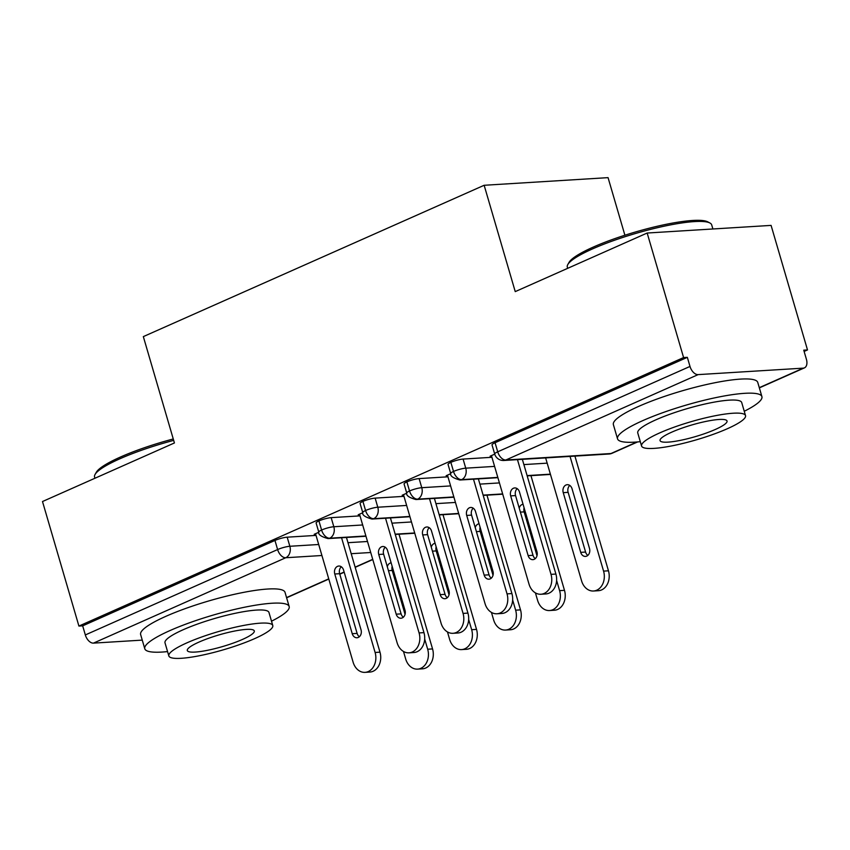 <?xml version="1.0" encoding="UTF-8"?>
<svg xmlns="http://www.w3.org/2000/svg" width="850" height="850" viewBox="0 0 850 850"><rect width="100%" height="100%" fill="white"/><g stroke="black" fill="none" stroke-linecap="round" stroke-linejoin="round"><path stroke-width="1.27" d="M142.269 640.114L93.457 643.121A9.021 5.419 -113.9 0 1 85.329 634.939L82.673 625.844L78.912 626.067L42.5 501.532L174.431 442.956L143.331 336.611L484.149 185.279L515.238 291.614L647.169 233.028L771.088 225.399L807.5 349.934L803.749 350.168L806.406 359.263A9.021 5.419 66.1 0 1 804.44 367.859L759.358 387.876M804.121 351.433L807.5 349.934M624.899 235.227L608.058 177.639L484.149 185.279M698.126 374.616L505.846 459.999A9.021 5.419 66.1 0 1 497.717 451.817A9.021 1.573 163.7 0 0 494.689 454.006L492.022 444.911A9.021 1.573 -16.3 0 1 495.061 442.723L497.717 451.817L689.998 366.435A9.021 5.419 66.1 0 0 698.126 374.616L803.271 368.146A9.021 5.419 66.1 0 0 804.44 367.859M495.061 442.723L687.342 357.34L683.591 357.563L647.169 233.028M689.998 366.435L687.342 357.34M78.912 626.067L683.591 357.563M491.587 456.099L490.121 456.184L494.732 454.144M316.03 535.404L287.183 537.179L289.85 546.274L318.697 544.499M82.673 625.844L274.954 540.451A9.021 1.573 -16.3 0 1 287.183 537.179M365.882 535.978L329.715 538.209A9.021 5.419 -113.9 0 1 321.598 530.028A9.021 1.573 163.7 0 0 318.782 532.111L316.115 523.016A9.021 1.573 -16.3 0 1 318.931 520.923A9.021 1.573 -16.3 0 1 331.16 517.65L333.827 526.745L362.674 524.971M360.007 515.876L331.16 517.65M315.679 534.204L314.213 534.299L318.824 532.249M409.859 516.449L373.692 518.681A9.021 5.419 -113.9 0 1 365.574 510.499A9.021 1.573 163.7 0 0 362.759 512.592L360.092 503.487A9.021 1.573 -16.3 0 1 362.908 501.404A9.021 1.573 -16.3 0 1 375.137 498.121L377.793 507.227L406.64 505.442M403.984 496.347L375.137 498.121M359.656 514.675L358.19 514.771L362.801 512.72M453.836 496.931L417.669 499.152A9.021 5.419 -113.9 0 1 409.541 490.971A9.021 1.573 163.7 0 0 406.736 493.064L404.069 483.958A9.021 1.573 -16.3 0 1 406.884 481.876A9.021 1.573 -16.3 0 1 419.114 478.592L421.77 487.698L450.617 485.913M447.961 476.818L419.114 478.592M403.633 495.146L402.167 495.242L406.778 493.191M497.813 477.402L461.646 479.623A9.021 5.419 -113.9 0 1 453.517 471.442A9.021 1.573 163.7 0 0 450.712 473.535L448.046 464.429A9.021 1.573 -16.3 0 1 450.861 462.347A9.021 1.573 -16.3 0 1 463.091 459.074L465.747 468.169L494.594 466.395M491.938 457.289L463.091 459.074M447.61 475.618L446.144 475.713L450.744 473.673M450.712 473.535C450.022 475.957 453.092 478.114 459.935 480.016A9.021 7.044 86.5 0 0 461.646 479.623A9.021 7.044 86.5 0 0 465.747 468.169A9.021 1.573 163.7 0 0 453.517 471.442L450.861 462.347M550.386 474.162L527.096 475.596M406.736 493.064C406.045 495.476 409.116 497.643 415.958 499.545A9.021 7.044 86.5 0 0 417.669 499.152A9.021 7.044 86.5 0 0 421.77 487.698A9.021 1.573 163.7 0 0 409.541 490.971L406.884 481.876M502.647 493.924L483.129 495.125M362.759 512.592C362.068 515.004 365.149 517.172 371.981 519.063A9.021 7.044 86.5 0 0 373.692 518.681A9.021 7.044 86.5 0 0 377.793 507.227A9.021 1.573 163.7 0 0 365.574 510.499L362.908 501.404M458.671 513.442L439.152 514.654M318.782 532.111C318.091 534.533 321.172 536.701 328.004 538.592A9.021 7.044 86.5 0 0 329.715 538.209A9.021 7.044 86.5 0 0 333.827 526.745A9.021 1.573 163.7 0 0 321.598 530.028L318.931 520.923M414.694 532.971L395.176 534.172M555.889 574.048A15.045 11.741 86.5 0 1 545.827 593.948L540.94 594.246A15.045 11.741 -93.5 0 0 551.013 574.356L555.889 574.048L522.346 459.34M491.438 455.6L529.019 584.12A15.045 11.741 -93.5 0 0 540.94 594.246M535.288 558.62A6.014 4.696 86.5 0 1 533.014 555.294L515.557 495.582A6.014 4.696 86.5 0 1 517.193 488.654M517.469 459.648L551.013 574.356M528.137 555.592L510.68 495.89A6.014 4.696 86.5 0 1 514.707 487.932A6.014 4.696 86.5 0 1 519.467 491.98L536.934 551.692A6.014 4.696 86.5 0 1 532.908 559.651A6.014 4.696 86.5 0 1 528.137 555.592L533.014 555.294M545.636 457.906L581.591 580.879A15.045 11.741 -93.5 0 0 593.513 591.005A15.045 11.741 -93.5 0 0 603.574 571.115L570.031 456.408M603.574 571.115L608.462 570.807A15.045 11.741 86.5 0 1 598.389 590.707L593.513 591.005M572.039 488.739A6.014 4.696 -93.5 0 0 567.269 484.691A6.014 4.696 -93.5 0 0 563.242 492.649L580.709 552.362A6.014 4.696 -93.5 0 0 585.469 556.41A6.014 4.696 -93.5 0 0 589.496 548.452L572.039 488.739M608.462 570.807L574.919 456.11M569.766 485.424A6.014 4.696 -93.5 0 0 568.129 492.352L585.586 552.054A6.014 4.696 -93.5 0 0 587.86 555.379M511.913 593.576A15.045 11.741 86.5 0 1 501.851 613.477L496.963 613.774A15.045 11.741 -93.5 0 0 507.036 593.874L511.913 593.576L478.369 478.879M447.461 475.129L485.042 603.638A15.045 11.741 -93.5 0 0 496.963 613.774M491.311 578.149A6.014 4.696 86.5 0 1 489.037 574.823L471.58 515.111A6.014 4.696 86.5 0 1 473.227 508.183M473.493 479.177L507.036 593.874M484.16 575.121L466.703 515.419A6.014 4.696 86.5 0 1 470.73 507.461A6.014 4.696 86.5 0 1 475.49 511.509L492.957 571.221A6.014 4.696 86.5 0 1 488.931 579.179A6.014 4.696 86.5 0 1 484.16 575.121L489.037 574.823M467.936 613.105A15.045 11.741 86.5 0 1 457.874 633.006L452.986 633.303A15.045 11.741 -93.5 0 0 463.059 613.403L467.936 613.105L434.403 498.408M403.484 494.658L441.065 623.167A15.045 11.741 -93.5 0 0 452.986 633.303M447.334 597.678A6.014 4.696 86.5 0 1 445.06 594.352L427.603 534.639A6.014 4.696 86.5 0 1 429.25 527.712M429.516 498.706L463.059 613.403M440.183 594.649L422.726 534.947A6.014 4.696 86.5 0 1 426.753 526.989A6.014 4.696 86.5 0 1 431.524 531.038L448.981 590.75A6.014 4.696 86.5 0 1 444.954 598.708A6.014 4.696 86.5 0 1 440.183 594.649L445.06 594.352M423.959 632.634A15.045 11.741 86.5 0 1 413.897 652.524L409.009 652.832A15.045 11.741 -93.5 0 0 419.082 632.931L423.959 632.634L390.426 517.926M359.518 514.186L397.099 642.696A15.045 11.741 -93.5 0 0 409.009 652.832M403.357 617.206A6.014 4.696 86.5 0 1 401.094 613.881L383.626 554.168A6.014 4.696 86.5 0 1 385.273 547.241M385.539 518.234L419.082 632.931M396.206 614.178L378.749 554.466A6.014 4.696 86.5 0 1 382.776 546.508A6.014 4.696 86.5 0 1 387.547 550.566L405.004 610.268A6.014 4.696 86.5 0 1 400.977 618.226A6.014 4.696 86.5 0 1 396.206 614.178L401.094 613.881M379.982 652.162A15.045 11.741 86.5 0 1 369.92 672.053L365.033 672.361A15.045 11.741 -93.5 0 0 375.105 652.46L379.982 652.162L346.449 537.455M315.541 533.704L353.122 662.224A15.045 11.741 -93.5 0 0 365.033 672.361M359.391 636.735A6.014 4.696 86.5 0 1 357.117 633.409L339.649 573.697A6.014 4.696 86.5 0 1 341.296 566.769M341.562 537.763L375.105 652.46M352.229 633.707L334.772 573.994A6.014 4.696 86.5 0 1 338.799 566.036A6.014 4.696 86.5 0 1 343.57 570.095L361.027 629.797A6.014 4.696 86.5 0 1 357 637.755A6.014 4.696 86.5 0 1 352.229 633.707L357.117 633.409M535.415 592.875L537.614 600.408A15.045 11.741 -93.5 0 0 549.536 610.534A15.045 11.741 -93.5 0 0 559.608 590.644L556.622 580.444M559.608 590.644L564.485 590.336A15.045 11.741 86.5 0 1 554.412 610.236L549.536 610.534M523.058 504.241A6.014 4.696 -93.5 0 0 519.222 508.109M564.485 590.336L530.942 475.639M524.099 507.811A6.014 4.696 -93.5 0 0 524.153 511.881L536.987 555.762M491.438 612.404L493.638 619.926A15.045 11.741 -93.5 0 0 505.559 630.062A15.045 11.741 -93.5 0 0 515.631 610.173L512.646 599.972M515.631 610.173L520.508 609.864A15.045 11.741 86.5 0 1 510.436 629.765L505.559 630.062M479.081 523.77A6.014 4.696 -93.5 0 0 475.246 527.638M520.508 609.864L486.965 495.168M480.123 527.329A6.014 4.696 -93.5 0 0 480.176 531.399L493.011 575.291M447.461 631.933L449.661 639.455A15.045 11.741 -93.5 0 0 461.582 649.591A15.045 11.741 -93.5 0 0 471.654 629.691L468.669 619.501M471.654 629.691L476.531 629.393A15.045 11.741 86.5 0 1 466.459 649.294L461.582 649.591M435.104 543.299A6.014 4.696 -93.5 0 0 431.269 547.156M476.531 629.393L442.988 514.696M436.146 546.858A6.014 4.696 -93.5 0 0 436.199 550.928L449.034 594.819M403.484 651.461L405.684 658.984A15.045 11.741 -93.5 0 0 417.605 669.12A15.045 11.741 -93.5 0 0 427.678 649.219L424.692 639.03M427.678 649.219L432.554 648.922A15.045 11.741 86.5 0 1 422.482 668.822L417.605 669.12M391.127 562.827A6.014 4.696 -93.5 0 0 387.292 566.684M432.554 648.922L399.011 534.225M392.169 566.387A6.014 4.696 -93.5 0 0 392.222 570.456L405.057 614.338M567.811 264.541L569.032 262.395A73.408 12.803 -16.3 0 1 593.194 247.116A73.408 12.803 -16.3 0 1 707.71 221.839L709.899 222.987A75.214 13.122 163.7 0 0 592.567 248.891A75.214 13.122 163.7 0 0 567.811 264.541A75.214 13.122 163.7 0 0 567.311 267.102L567.673 268.334M712.895 228.979L711.694 224.889A75.214 13.122 163.7 0 0 709.899 222.987M744.249 411.272A75.214 13.122 163.7 0 0 761.908 396.621A75.214 13.122 163.7 0 0 718.303 397.109A75.214 13.122 163.7 0 0 642.791 420.623A75.214 13.122 163.7 0 0 617.536 438.844A75.214 13.122 163.7 0 0 640.305 441.671M761.908 396.621L757.754 382.404A75.214 13.122 163.7 0 0 714.149 382.893A75.214 13.122 163.7 0 0 638.626 406.406A75.214 13.122 163.7 0 0 613.381 424.628L617.536 438.844M641.569 446.006L637.744 432.926A54.156 9.446 -16.3 0 1 655.924 419.815A54.156 9.446 -16.3 0 1 710.303 402.879A54.156 9.446 -16.3 0 1 741.699 402.528L745.524 415.608A54.156 9.446 163.7 0 0 714.128 415.958A54.156 9.446 163.7 0 0 659.749 432.894A54.156 9.446 163.7 0 0 641.569 446.006A54.156 9.446 163.7 0 0 672.966 445.655A54.156 9.446 163.7 0 0 727.345 428.729A54.156 9.446 163.7 0 0 745.524 415.608M671.766 432.151A34.903 6.088 163.7 0 0 660.057 440.608A34.903 6.088 163.7 0 0 680.287 440.374A34.903 6.088 163.7 0 0 715.328 429.462A34.903 6.088 163.7 0 0 727.048 421.016A34.903 6.088 163.7 0 0 706.807 421.239A34.903 6.088 163.7 0 0 671.766 432.151M173.676 440.374A75.214 13.122 163.7 0 0 119.829 458.809A75.214 13.122 163.7 0 0 95.062 474.459L96.284 472.313A73.408 12.803 -16.3 0 1 120.456 457.034A73.408 12.803 -16.3 0 1 173.262 438.972M271.511 621.191A75.214 13.122 163.7 0 0 289.17 606.539A75.214 13.122 163.7 0 0 245.565 607.028A75.214 13.122 163.7 0 0 170.042 630.541A75.214 13.122 163.7 0 0 144.787 648.763A75.214 13.122 163.7 0 0 167.556 651.589M289.17 606.539L285.016 592.322A75.214 13.122 163.7 0 0 241.411 592.811A75.214 13.122 163.7 0 0 165.888 616.324A75.214 13.122 163.7 0 0 140.633 634.546L144.787 648.763M168.831 655.924L165.006 642.844A54.156 9.446 -16.3 0 1 183.186 629.733A54.156 9.446 -16.3 0 1 237.564 612.808A54.156 9.446 -16.3 0 1 268.961 612.457L272.776 625.526A54.156 9.446 163.7 0 0 241.389 625.887A54.156 9.446 163.7 0 0 187.011 642.812A54.156 9.446 163.7 0 0 168.831 655.924A54.156 9.446 163.7 0 0 200.228 655.573A54.156 9.446 163.7 0 0 254.596 638.648A54.156 9.446 163.7 0 0 272.776 625.526M199.028 642.069A34.903 6.088 163.7 0 0 187.308 650.526A34.903 6.088 163.7 0 0 207.538 650.303A34.903 6.088 163.7 0 0 242.579 639.391A34.903 6.088 163.7 0 0 254.299 630.934A34.903 6.088 163.7 0 0 234.069 631.157A34.903 6.088 163.7 0 0 199.028 642.069M95.062 474.459A75.214 13.122 163.7 0 0 94.573 477.031L94.934 478.252M494.689 454.006A9.021 9.021 0 0 0 503.901 460.477A9.021 7.044 86.5 0 0 505.846 459.999L610.98 453.528L636.979 441.979M759.294 387.664L803.271 368.146M503.901 460.477L609.046 454.006A9.021 7.044 86.5 0 0 610.98 453.528A9.021 5.419 66.1 0 0 612.149 453.241L637.638 441.926M286.556 597.593L328.737 578.85M339.734 573.973L344.133 572.018M355.13 567.141L372.714 559.332M370.717 552.5L351.199 553.701M321.916 555.507L285.749 557.738L93.457 643.121M85.329 634.939L277.621 549.557L274.954 540.451M285.749 557.738A9.021 5.419 -113.9 0 1 277.621 549.557A9.021 1.573 163.7 0 1 289.85 546.274A9.021 7.044 86.5 0 1 285.749 557.738M523.887 464.589L547.166 463.154M479.91 484.118L499.428 482.917M435.933 503.646L455.451 502.435M391.956 523.164L411.474 521.964M347.979 542.693L367.498 541.492M510.68 495.89L515.557 495.582M568.129 492.352L563.242 492.649M585.586 552.054L580.709 552.362M466.703 515.419L471.58 515.111M422.726 534.947L427.603 534.639M378.749 554.466L383.626 554.168M334.772 573.994L339.649 573.697M524.153 511.881L520.391 512.104M480.176 531.399L476.414 531.633M436.199 550.928L432.438 551.161M392.222 570.456L388.461 570.69M372.778 559.534L355.183 567.343M344.197 572.231L339.798 574.186M328.801 579.062L286.609 597.794M609.046 454.006A9.021 9.021 0 0 0 612.149 453.241M550.46 474.438L527.181 475.873M497.898 477.679L459.935 480.016M502.733 494.19L483.204 495.401M453.921 497.197L415.958 499.545M458.756 513.719L439.227 514.919M409.944 516.726L371.981 519.063M414.779 533.247L395.25 534.448M365.967 536.254L328.004 538.592"/></g></svg>
